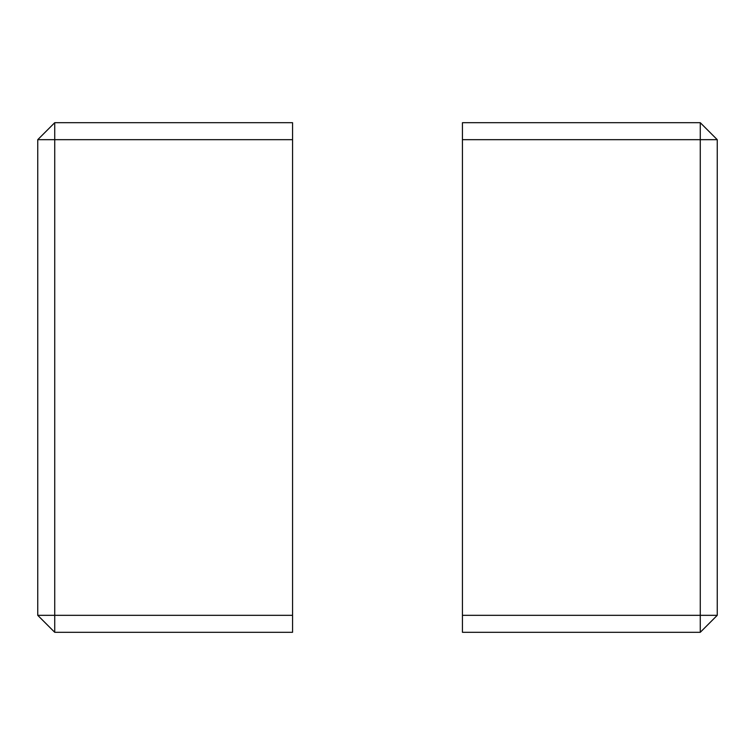 <?xml version="1.0" encoding="UTF-8"?>
<svg xmlns="http://www.w3.org/2000/svg" width="755" height="755" viewBox="0 0 755 755"><rect width="100%" height="100%" fill="white"/><g stroke="black" fill="none" stroke-linecap="round" stroke-linejoin="round"><path stroke-width="1.13" d="M717.25 615.325L700.262 632.312L700.262 615.325L717.25 615.325L717.25 139.675L700.262 139.675L700.262 122.688L717.25 139.675M700.262 122.688L462.438 122.688L462.438 139.675L700.262 139.675L700.262 615.325L462.438 615.325L462.438 632.312L700.262 632.312M462.438 615.325L462.438 139.675M54.737 632.312L292.562 632.312L292.562 615.325L54.737 615.325L54.737 632.312L37.75 615.325L54.737 615.325L54.737 139.675L37.75 139.675L54.737 122.688L54.737 139.675L292.562 139.675L292.562 122.688L54.737 122.688M37.75 139.675L37.75 615.325M292.562 615.325L292.562 139.675"/></g></svg>

